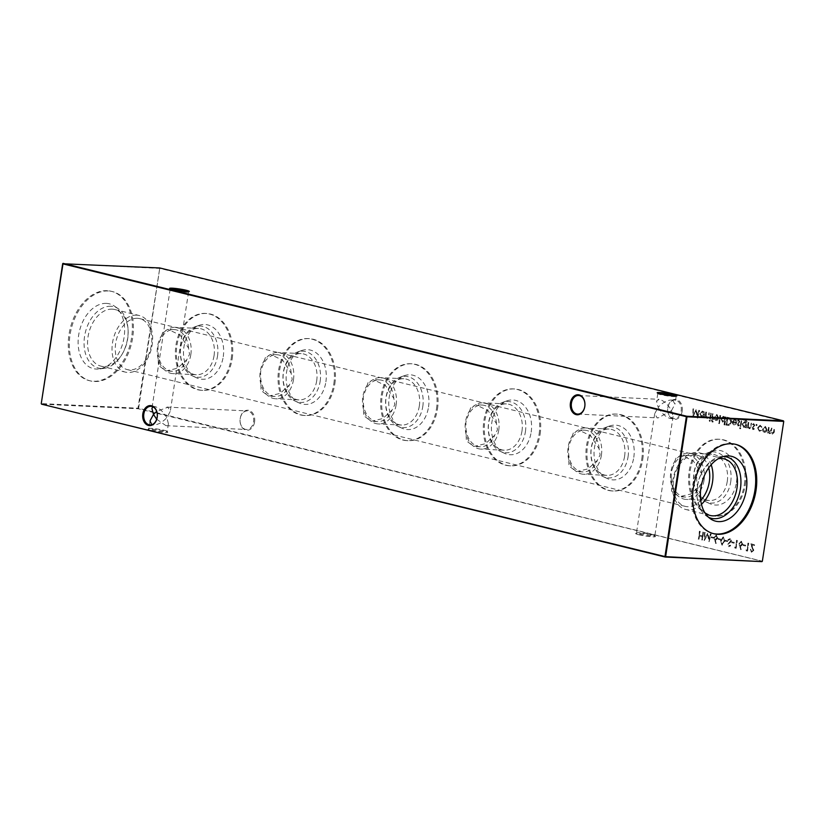 <?xml version="1.0" encoding="UTF-8"?>
<svg xmlns="http://www.w3.org/2000/svg" width="825" height="825" viewBox="0 0 825 825"><rect width="100%" height="100%" fill="white"/><g stroke="black" fill="none" stroke-linecap="round" stroke-linejoin="round"><path stroke-width="0.62" stroke-dasharray="4.12 3.09" d="M254.564 421.998A10.013 7.332 -87.3 0 0 248.892 410.376A10.013 7.332 -87.3 0 0 240.199 418.471A10.013 7.332 -87.3 0 0 245.871 430.093A10.013 7.332 -87.3 0 0 254.564 421.998M240.219 418.574A9.302 6.806 92.7 0 1 247.335 410.922A9.302 6.806 92.7 0 1 253.564 421.843A9.302 6.806 92.7 0 1 246.448 429.505A9.302 6.806 92.7 0 1 240.219 418.574M682.172 411.159A10.013 7.332 -87.3 0 0 676.5 399.548A10.013 7.332 -87.3 0 0 667.807 407.643A10.013 7.332 -87.3 0 0 673.478 419.255A10.013 7.332 -87.3 0 0 682.172 411.159M667.827 407.746A9.302 6.806 92.7 0 1 674.943 400.084A9.302 6.806 92.7 0 1 681.172 411.015A9.302 6.806 92.7 0 1 674.056 418.667A9.302 6.806 92.7 0 1 667.827 407.746M638.725 534.724A10.013 0.969 8.7 0 0 649.822 536.58A10.013 0.969 8.7 0 0 655.411 536.467A10.013 0.969 8.7 0 0 652.358 535.373A10.013 0.969 8.7 0 0 642.149 533.62A10.013 0.969 8.7 0 0 635.704 533.455A10.013 0.969 8.7 0 0 638.725 534.724M651.977 534.652A9.302 0.897 -171.3 0 1 654.813 535.662A9.302 0.897 -171.3 0 1 654.844 535.755A9.302 0.897 -171.3 0 1 649.223 535.724A9.302 0.897 -171.3 0 1 639.323 534.043A9.302 0.897 -171.3 0 1 636.457 532.94A9.302 0.897 -171.3 0 1 636.518 532.868A9.302 0.897 -171.3 0 1 642.5 533.022A9.302 0.897 -171.3 0 1 651.977 534.652M151.099 430.423A10.013 0.969 8.7 0 0 162.195 432.279A10.013 0.969 8.7 0 0 167.784 432.166A10.013 0.969 8.7 0 0 164.722 431.073A10.013 0.969 8.7 0 0 154.512 429.32A10.013 0.969 8.7 0 0 148.067 429.144A10.013 0.969 8.7 0 0 151.099 430.423M164.35 430.341A9.302 0.897 -171.3 0 1 167.186 431.362A9.302 0.897 -171.3 0 1 167.217 431.454A9.302 0.897 -171.3 0 1 161.587 431.423A9.302 0.897 -171.3 0 1 151.687 429.743A9.302 0.897 -171.3 0 1 148.82 428.639A9.302 0.897 -171.3 0 1 148.882 428.557A9.302 0.897 -171.3 0 1 154.863 428.711A9.302 0.897 -171.3 0 1 164.35 430.341M170.61 289.049A9.302 0.897 8.7 0 0 170.156 289.245A9.302 0.897 8.7 0 0 170.187 289.338A9.302 0.897 8.7 0 0 173.023 290.348A9.302 0.897 8.7 0 0 186.017 292.287A9.302 0.897 8.7 0 0 188.482 292.132A9.302 0.897 8.7 0 0 188.543 292.06A9.302 0.897 8.7 0 0 188.172 291.73M658.237 393.35A9.302 0.897 8.7 0 0 657.783 393.546A9.302 0.897 8.7 0 0 657.814 393.638A9.302 0.897 8.7 0 0 660.65 394.659A9.302 0.897 8.7 0 0 673.654 396.588A9.302 0.897 8.7 0 0 676.118 396.443A9.302 0.897 8.7 0 0 676.18 396.361A9.302 0.897 8.7 0 0 675.799 396.041M672.571 400.073C668.064 399.651 663.259 402.053 658.175 407.282L656.597 401.311L659.02 399.331L659.917 399.465C664.249 401.053 668.116 404.755 671.519 410.551L674.984 404.126L672.571 400.073L671.55 399.929L674.943 400.084M671.519 410.551L658.133 417.914L657.113 417.77L654.699 413.717L658.175 407.282C661.567 413.088 665.435 416.79 669.776 418.378L670.663 418.512L673.087 416.522L671.519 410.551M152.883 406.818L155.224 406.622C159.565 408.21 163.432 411.912 166.825 417.718L170.301 411.283L167.888 407.23L156.667 411.407M156.698 419.224L165.98 425.669L168.403 423.689L166.825 417.718C161.741 422.947 156.936 425.349 152.429 424.927L151.748 424.7M150.057 424.916L152.429 424.927M223.245 356.689A27.421 20.078 -87.3 0 0 199.052 325.37A27.421 20.078 -87.3 0 0 183.913 347.047A27.421 20.078 -87.3 0 0 196.556 377.829A27.421 20.078 -87.3 0 0 223.245 356.689M217.511 356.173A25.657 18.789 -87.3 0 0 194.875 326.855A25.657 18.789 -87.3 0 0 180.706 347.15A25.657 18.789 -87.3 0 0 192.534 375.942A25.657 18.789 -87.3 0 0 217.511 356.173M214.057 355.657A23.183 16.974 -87.3 0 0 198.526 328.422A23.183 16.974 -87.3 0 0 180.799 347.5A23.183 16.974 -87.3 0 0 196.319 374.736A23.183 16.974 -87.3 0 0 214.057 355.657M190.833 354.554A23.183 16.974 -87.3 0 0 175.312 327.319A23.183 16.974 -87.3 0 0 157.585 346.397A23.183 16.974 -87.3 0 0 173.106 373.632A23.183 16.974 -87.3 0 0 190.833 354.554M188.543 348.16A20.872 15.283 -87.3 0 0 174.292 329.588A20.872 15.283 -87.3 0 0 159.823 341.127L162.752 332.341L167.898 329.278L180.139 335.136L188.543 348.16L189.554 354.327L186.78 359.741L177.561 368.218L165.918 370.972L158.379 365.341L157.957 346.582L159.823 341.127M231.196 358.638A38.497 28.184 -87.3 0 0 205.415 313.418A38.497 28.184 -87.3 0 0 175.972 345.108A38.497 28.184 -87.3 0 0 201.754 390.328A38.497 28.184 -87.3 0 0 231.196 358.638M232.196 358.689A38.497 28.184 -87.3 0 0 206.415 313.469A38.497 28.184 -87.3 0 0 176.973 345.149A38.497 28.184 -87.3 0 0 202.754 390.38A38.497 28.184 -87.3 0 0 232.196 358.689M325.885 381.851A27.421 20.078 -87.3 0 0 301.692 350.532A27.421 20.078 -87.3 0 0 286.553 372.209A27.421 20.078 -87.3 0 0 299.197 402.982A27.421 20.078 -87.3 0 0 325.885 381.851M320.152 381.325A25.657 18.789 -87.3 0 0 297.516 352.017A25.657 18.789 -87.3 0 0 283.346 372.312A25.657 18.789 -87.3 0 0 295.175 401.105A25.657 18.789 -87.3 0 0 320.152 381.325M316.687 380.81A23.183 16.974 -87.3 0 0 301.166 353.585A23.183 16.974 -87.3 0 0 283.439 372.663A23.183 16.974 -87.3 0 0 298.959 399.898A23.183 16.974 -87.3 0 0 316.687 380.81M293.473 379.706A23.183 16.974 -87.3 0 0 277.953 352.471A23.183 16.974 -87.3 0 0 260.226 371.559A23.183 16.974 -87.3 0 0 275.746 398.784A23.183 16.974 -87.3 0 0 293.473 379.706M291.184 373.323A20.872 15.283 -87.3 0 0 276.932 354.74A20.872 15.283 -87.3 0 0 262.463 366.279L265.392 357.493L270.538 354.441L282.779 360.298L291.184 373.323L292.194 379.479L289.41 384.893L280.191 393.381L268.558 396.134L261.02 390.493L260.597 371.735L262.463 366.279M333.836 383.8A38.497 28.184 -87.3 0 0 308.055 338.58A38.497 28.184 -87.3 0 0 278.613 370.26A38.497 28.184 -87.3 0 0 304.394 415.491A38.497 28.184 -87.3 0 0 333.836 383.8M334.837 383.852A38.497 28.184 -87.3 0 0 309.055 338.621A38.497 28.184 -87.3 0 0 279.613 370.312A38.497 28.184 -87.3 0 0 305.394 415.532A38.497 28.184 -87.3 0 0 334.837 383.852M428.526 407.014A27.421 20.078 -87.3 0 0 404.332 375.684A27.421 20.078 -87.3 0 0 389.194 397.372A27.421 20.078 -87.3 0 0 401.837 428.144A27.421 20.078 -87.3 0 0 428.526 407.014M422.792 406.488A25.657 18.789 -87.3 0 0 400.146 377.18A25.657 18.789 -87.3 0 0 385.987 397.464A25.657 18.789 -87.3 0 0 397.815 426.267A25.657 18.789 -87.3 0 0 422.792 406.488M419.327 405.972A23.183 16.974 -87.3 0 0 403.807 378.737A23.183 16.974 -87.3 0 0 386.079 397.825A23.183 16.974 -87.3 0 0 401.6 425.05A23.183 16.974 -87.3 0 0 419.327 405.972M396.113 404.869A23.183 16.974 -87.3 0 0 380.593 377.633A23.183 16.974 -87.3 0 0 362.856 396.712A23.183 16.974 -87.3 0 0 378.386 423.947A23.183 16.974 -87.3 0 0 396.113 404.869M393.824 398.485A20.872 15.283 -87.3 0 0 379.572 379.902A20.872 15.283 -87.3 0 0 365.104 391.442L368.032 382.656L373.178 379.603L385.419 385.461L393.824 398.485L394.824 404.642L392.05 410.056L382.831 418.543L371.188 421.286L363.66 415.656L363.237 396.897L365.104 391.442M436.466 408.963A38.497 28.184 -87.3 0 0 410.685 363.732A38.497 28.184 -87.3 0 0 381.243 395.423A38.497 28.184 -87.3 0 0 407.024 440.643A38.497 28.184 -87.3 0 0 436.466 408.963M437.477 409.004A38.497 28.184 -87.3 0 0 411.696 363.784A38.497 28.184 -87.3 0 0 382.253 395.474A38.497 28.184 -87.3 0 0 408.035 440.694A38.497 28.184 -87.3 0 0 437.477 409.004M531.166 432.166A27.421 20.078 -87.3 0 0 506.973 400.847A27.421 20.078 -87.3 0 0 491.834 422.524A27.421 20.078 -87.3 0 0 504.477 453.307A27.421 20.078 -87.3 0 0 531.166 432.166M525.422 431.65A25.657 18.789 -87.3 0 0 502.786 402.332A25.657 18.789 -87.3 0 0 488.617 422.627A25.657 18.789 -87.3 0 0 500.455 451.419A25.657 18.789 -87.3 0 0 525.422 431.65M521.967 431.135A23.183 16.974 -87.3 0 0 506.447 403.899A23.183 16.974 -87.3 0 0 488.709 422.978A23.183 16.974 -87.3 0 0 504.24 450.213A23.183 16.974 -87.3 0 0 521.967 431.135M498.754 430.031A23.183 16.974 -87.3 0 0 483.223 402.796A23.183 16.974 -87.3 0 0 465.496 421.874A23.183 16.974 -87.3 0 0 481.027 449.109A23.183 16.974 -87.3 0 0 498.754 430.031M496.464 423.637A20.872 15.283 -87.3 0 0 482.213 405.065A20.872 15.283 -87.3 0 0 467.744 416.604L470.673 407.818L475.819 404.755L488.06 410.613L496.464 423.637L497.465 429.804L494.691 435.218L485.471 443.695L473.828 446.449L466.3 440.818L465.867 422.06L467.744 416.604M539.107 434.115A38.497 28.184 -87.3 0 0 513.325 388.895A38.497 28.184 -87.3 0 0 483.883 420.585A38.497 28.184 -87.3 0 0 509.664 465.805A38.497 28.184 -87.3 0 0 539.107 434.115M540.117 434.167A38.497 28.184 -87.3 0 0 514.336 388.946A38.497 28.184 -87.3 0 0 484.894 420.626A38.497 28.184 -87.3 0 0 510.675 465.857A38.497 28.184 -87.3 0 0 540.117 434.167M633.796 457.328A27.421 20.078 -87.3 0 0 609.603 426.009A27.421 20.078 -87.3 0 0 594.464 447.686A27.421 20.078 -87.3 0 0 607.107 478.459A27.421 20.078 -87.3 0 0 633.796 457.328M628.062 456.802A25.657 18.789 -87.3 0 0 605.426 427.494A25.657 18.789 -87.3 0 0 591.257 447.789A25.657 18.789 -87.3 0 0 603.085 476.582A25.657 18.789 -87.3 0 0 628.062 456.802M624.607 456.287A23.183 16.974 -87.3 0 0 609.077 429.062A23.183 16.974 -87.3 0 0 591.35 448.14A23.183 16.974 -87.3 0 0 606.88 475.375A23.183 16.974 -87.3 0 0 624.607 456.287M601.394 455.183A23.183 16.974 -87.3 0 0 585.863 427.958A23.183 16.974 -87.3 0 0 568.136 447.037A23.183 16.974 -87.3 0 0 583.657 474.272A23.183 16.974 -87.3 0 0 601.394 455.183M599.105 448.8A20.872 15.283 -87.3 0 0 584.842 430.217A20.872 15.283 -87.3 0 0 570.374 441.757L573.303 432.97L578.449 429.918L590.69 435.775L599.105 448.8L600.105 454.957L597.331 460.371L588.112 468.858L576.469 471.611L568.93 465.97L568.507 447.212L570.374 441.757M641.747 459.278A38.497 28.184 -87.3 0 0 615.966 414.057A38.497 28.184 -87.3 0 0 586.523 445.737A38.497 28.184 -87.3 0 0 612.305 490.968A38.497 28.184 -87.3 0 0 641.747 459.278M642.757 459.329A38.497 28.184 -87.3 0 0 616.966 414.098A38.497 28.184 -87.3 0 0 587.524 445.789A38.497 28.184 -87.3 0 0 613.305 491.009A38.497 28.184 -87.3 0 0 642.757 459.329M736.436 482.491A27.421 20.078 -87.3 0 0 712.243 451.162A27.421 20.078 -87.3 0 0 697.104 472.849A27.421 20.078 -87.3 0 0 709.748 503.621A27.421 20.078 -87.3 0 0 736.436 482.491M730.702 481.965A25.657 18.789 -87.3 0 0 708.067 452.657A25.657 18.789 -87.3 0 0 693.897 472.942A25.657 18.789 -87.3 0 0 705.726 501.744A25.657 18.789 -87.3 0 0 730.702 481.965M727.248 481.449A23.183 16.974 -87.3 0 0 711.717 454.214A23.183 16.974 -87.3 0 0 693.99 473.302A23.183 16.974 -87.3 0 0 709.51 500.528A23.183 16.974 -87.3 0 0 727.248 481.449M704.024 480.346A23.183 16.974 -87.3 0 0 688.504 453.111A23.183 16.974 -87.3 0 0 670.777 472.189A23.183 16.974 -87.3 0 0 686.297 499.424A23.183 16.974 -87.3 0 0 704.024 480.346M701.735 473.963A20.872 15.283 -87.3 0 0 687.483 455.379A20.872 15.283 -87.3 0 0 673.014 466.919L675.943 458.133L681.089 455.08L693.33 460.938L701.735 473.963L702.745 480.119M701.941 482.707L699.971 485.533L690.752 494.02L679.109 496.763L671.571 491.133L671.148 472.374L673.014 466.919M744.387 484.44A38.497 28.184 -87.3 0 0 718.606 439.209A38.497 28.184 -87.3 0 0 689.164 470.9A38.497 28.184 -87.3 0 0 714.945 516.12A38.497 28.184 -87.3 0 0 744.387 484.44M745.387 484.481A38.497 28.184 -87.3 0 0 719.606 439.261A38.497 28.184 -87.3 0 0 690.164 470.951A38.497 28.184 -87.3 0 0 715.945 516.172A38.497 28.184 -87.3 0 0 745.387 484.481M137.486 318.306A26.235 17.686 103.8 0 0 115.686 343.272A26.235 17.686 103.8 0 0 127.287 369.6A26.235 17.686 103.8 0 0 129.587 369.93A26.235 17.686 103.8 0 0 151.388 344.974A26.235 17.686 103.8 0 0 139.786 318.636A26.235 17.686 103.8 0 0 137.486 318.306M136.723 315.15A29.143 19.656 103.8 0 0 112.829 341.003A29.143 19.656 103.8 0 0 125.39 372.127A29.143 19.656 103.8 0 0 127.947 372.498A29.143 19.656 103.8 0 0 151.831 346.644A29.143 19.656 103.8 0 0 139.27 315.521A29.143 19.656 103.8 0 0 136.723 315.15M112.252 309.148A29.143 19.656 103.8 0 0 88.358 335.012A29.143 19.656 103.8 0 0 100.918 366.135A29.143 19.656 103.8 0 0 103.476 366.506A29.143 19.656 103.8 0 0 122.461 353.636A29.143 19.656 103.8 0 0 128.123 330.557A29.143 19.656 103.8 0 0 114.799 309.519A29.143 19.656 103.8 0 0 112.252 309.148M110.849 306.281A31.618 21.326 103.8 0 0 84.573 336.363A31.618 21.326 103.8 0 0 101.32 368.497A31.618 21.326 103.8 0 0 103.857 368.414A31.618 21.326 103.8 0 0 121.925 354.544A31.618 21.326 103.8 0 0 128.061 329.505A31.618 21.326 103.8 0 0 118.449 308.849A31.618 21.326 103.8 0 0 110.849 306.281M106.394 303.394A33.382 22.512 103.8 0 0 78.653 335.156A33.382 22.512 103.8 0 0 96.339 369.074A33.382 22.512 103.8 0 0 99.01 368.981A33.382 22.512 103.8 0 0 123.234 341.591A33.382 22.512 103.8 0 0 114.427 306.106A33.382 22.512 103.8 0 0 106.394 303.394M108.302 290.967A46.014 31.03 103.8 0 0 70.589 331.784A46.014 31.03 103.8 0 0 90.42 380.923A46.014 31.03 103.8 0 0 94.442 381.501A46.014 31.03 103.8 0 0 132.155 340.684A46.014 31.03 103.8 0 0 112.324 291.545A46.014 31.03 103.8 0 0 108.302 290.967M107.24 290.699A46.014 31.03 103.8 0 0 69.527 331.526A46.014 31.03 103.8 0 0 89.358 380.665A46.014 31.03 103.8 0 0 93.38 381.243A46.014 31.03 103.8 0 0 131.093 340.426A46.014 31.03 103.8 0 0 111.262 291.287A46.014 31.03 103.8 0 0 107.24 290.699M701.467 504.312A29.143 19.656 -76.2 0 1 685.73 509.479A29.143 19.656 -76.2 0 1 672.839 480.233A29.143 19.656 -76.2 0 1 699.61 452.873A29.143 19.656 -76.2 0 1 711.171 464.733M700.724 500.363A26.235 17.686 -76.2 0 1 685.214 506.364A26.235 17.686 -76.2 0 1 673.613 480.026A26.235 17.686 -76.2 0 1 697.713 455.4A26.235 17.686 -76.2 0 1 708.685 467.888M704.983 512.923A29.143 19.656 -76.2 0 1 696.877 494.443A29.143 19.656 -76.2 0 1 697.311 486.234A29.143 19.656 -76.2 0 1 702.539 471.364A29.143 19.656 -76.2 0 1 718.276 458.721M708.613 517.327A31.618 21.326 -76.2 0 1 706.551 516.151A31.618 21.326 -76.2 0 1 696.939 495.495A31.618 21.326 -76.2 0 1 697.403 486.585A31.618 21.326 -76.2 0 1 703.075 470.456A31.618 21.326 -76.2 0 1 721.143 456.586A31.618 21.326 -76.2 0 1 723.525 456.493M713.212 533.579A46.014 31.03 -76.2 0 1 712.676 533.455A46.014 31.03 -76.2 0 1 692.319 487.276A46.014 31.03 -76.2 0 1 734.58 444.077A46.014 31.03 -76.2 0 1 735.116 444.211M756.195 424.896L756.577 425.659L757.154 425.123L756.773 424.359L756.195 424.896M756.577 425.659L757.154 425.123L756.453 424.339L755.875 424.875L756.577 425.659M748.316 422.39L747.44 428.103L748.11 427.195L749.791 428.752L751.523 426.205L751.462 423.153L750.791 427.133L749.543 427.989L748.357 426.133L748.832 422.513L747.986 422.369L747.44 428.103M747.12 428.082L747.79 427.185L749.203 428.701L751.204 426.185L751.132 423.142L750.461 427.113L749.213 427.979L749.77 428.031L748.357 426.133M739.86 428.113L740.231 428.835L740.809 428.35L740.417 427.628L739.86 428.113M740.231 428.835L740.809 428.35L740.097 427.618L739.53 428.093L740.231 428.835M745.913 426.69L746.274 427.814L747.079 421.493L745.367 419.378L742.964 420.657L745.212 420.069L746.47 423.07L744.315 421.503L744.965 421.565L742.397 423.916L744.098 427.422L745.913 426.69L745.759 427.69M745.439 427.67L745.944 427.804L746.759 421.472L745.047 419.358L742.644 420.647L745.212 420.069L746.47 423.07M729.176 417.698L727.413 417.264L726.206 425.081L729.217 425.525L731.507 422.225C731.785 419.677 731.002 418.172 729.176 417.698L727.413 417.264M727.083 417.244L725.887 425.071L729.217 425.525L731.507 422.225M720.173 415.491L719.452 423.637L720.679 415.614L719.843 415.47L718.946 423.514M712.058 420.317L713.161 419.038L712.284 418.822L713.048 413.81L712.532 413.676L711.769 418.698L711.078 419.255L712.13 422.008L713.099 422.029L712.377 420.327L712.501 419.533L713.377 419.75L713.481 419.048L712.604 418.832L713.367 413.82L712.862 413.696L712.088 418.708L711.398 419.265L712.46 422.029L713.212 421.297L712.346 421.327L712.377 420.327M709.448 420.657L709.82 421.379L710.397 420.894L710.005 420.173L709.448 420.657M709.82 421.379L710.397 420.894L709.686 420.162L709.118 420.647L709.82 421.379M711.439 536.807L711.315 537.611L713.501 538.148L713.625 537.353L711.109 536.797L711.315 537.611M718.451 538.529L718.327 539.333L720.524 539.87L720.648 539.065L718.451 538.529L718.327 539.333M725.474 540.251L725.35 541.056L727.537 541.592L727.66 540.788L725.144 540.241L725.35 541.056M732.053 541.86L731.93 542.664L734.116 543.201L734.24 542.407L731.723 541.85L731.93 542.664M693.784 409.014L693.268 408.891L692.825 416.903L696.238 411.077L697.672 418.089L699.631 410.448L699.115 410.324L697.702 415.821L696.506 409.685L693.464 414.789L693.268 408.891M706.066 412.026L705.189 417.749L705.86 416.842L707.541 418.399L706.942 418.347L709.273 415.841L709.201 412.799L708.531 416.769L707.283 417.636L706.097 415.769L706.571 412.149L705.736 412.015L705.189 417.749M704.859 417.728L705.53 416.821L706.942 418.347L708.943 415.831L708.881 412.789L708.211 416.759L706.963 417.615L707.52 417.667L706.097 415.769M743.459 544.665L743.335 545.459L745.522 545.995L745.645 545.201L743.129 544.644L743.335 545.459M734.889 547.14L736.148 548.285L737.344 540.458L736.838 540.334L735.766 547.357L734.559 547.119L735.096 548.017M768.642 427.371L767.766 433.084L768.426 432.218L769.921 433.692L771.231 432.609L772.788 434.393L774.376 431.991L774.345 428.763L773.871 431.867L772.571 433.641L771.488 428.062L771.045 430.97L769.715 432.939L768.787 429.897L769.148 427.494L768.312 427.35L767.766 433.084M767.436 433.073L768.106 432.197L769.374 433.651L770.911 432.589L772.231 434.342L774.056 431.97L774.531 428.876L774.015 428.752L773.541 431.846L772.241 433.62L771.334 430.403L772.004 428.196M771.674 428.175L769.395 432.919L768.457 429.887L769.148 427.494M62.648 263.742L160.04 268.445L783.729 421.327L762.331 561.186L138.631 408.303L159.782 267.96L137.971 408.21L41.25 403.6L41.518 404.157L138.239 408.757L762.352 561.258M699.703 531.228L698.507 539.055L699.012 539.179L699.507 535.972L702.426 536.683L702.446 540.014L703.643 532.197L703.137 532.073L702.549 535.879L699.631 535.167L700.208 531.352L699.373 531.217L698.507 539.055M763.125 431.073L764.249 432.393L766.301 431.857L767.178 429.959L765.476 426.484L762.867 428.907L762.805 431.052L764.249 432.393L766.301 431.857M739.716 545.655L740.871 549.646L740.303 545.789L741.159 546.047L742.933 544.108L741.52 541.272L739.427 543.232L739.396 545.645L740.871 549.646M746.285 549.935L747.553 551.079L748.749 543.252L748.244 543.128L747.161 550.151L745.965 549.914L746.501 550.822M703.508 417.337L704.014 417.46L704.89 411.737L704.23 412.603L702.694 411.097L700.064 413.542L701.838 417.058L703.663 416.274L703.178 417.316L704.014 417.46M751.822 551.492L750.265 549.244L752.018 552.348L751.4 552.286L753.803 550.399L751.967 544.871L754.627 545.521L754.751 544.727L750.874 543.768L753.297 550.213L751.822 551.492M730.197 538.498L728.197 539.777L728.619 540.292L730.073 539.303L730.981 540.901L727.846 544.562L728.65 546.717L730.692 545.779L730.3 545.181L729.042 545.913L728.351 544.717L731.497 541.014L730.197 538.498M730.661 540.88L727.526 544.541L728.65 546.717L730.373 545.758L729.981 545.17L728.712 545.892L728.032 544.706L731.177 540.994L729.867 538.477L727.877 539.767L728.3 540.282L730.073 539.303L730.981 540.901M723.422 536.838L720.885 540.478L722.422 545.098L721.834 545.047L724.762 541.427L723.422 536.838M714.718 539.529L715.873 543.52L715.306 539.663L716.152 539.921L717.936 537.972L716.512 535.147L714.429 537.106L714.388 539.519L715.873 543.52M705.334 532.61L704.818 532.486L704.375 540.488L707.778 534.662L709.149 541.664L711.181 534.043L710.665 533.919L709.252 539.416L707.943 533.249L705.014 538.385L704.818 532.486M710.81 413.191L710.449 419.038L711.325 413.315L710.49 413.181L709.943 418.914M714.728 419.203L715.852 420.523L717.905 419.987L718.781 418.1L717.08 414.624L716.389 414.552L717.08 414.624L714.471 417.037L714.409 419.193L715.852 420.523L717.905 419.987M724.35 424.834L724.866 424.957L726.093 416.934L725.433 417.801L723.896 416.295L721.267 418.739L723.339 422.266L722.679 422.204L724.876 421.42L724.03 424.823L724.866 424.957M734.9 419.719L736.756 421.09L734.384 418.966L735.075 419.038L732.528 421.462L732.713 423.493L734.209 424.988L736.034 424.246L736.787 422.369L733.064 421.451L734.9 419.719M741.221 420.647L740.86 426.494L741.737 420.771L740.902 420.637L740.355 426.36M738.241 425.948L739.437 425.401L739.159 424.823L738.354 425.246L738.148 423.864L740.035 421.967L738.849 419.987L737.756 420.502L738.014 421.111L738.932 420.709L739.53 421.812L737.416 424.194L738.241 425.948M737.602 424.328L739.716 421.946L738.746 419.997L737.437 420.482L737.694 421.09L738.612 420.698L739.21 421.792L737.096 424.174L737.921 425.937L739.107 425.38L739.159 424.823L738.024 425.236L737.932 424.349M738.014 421.111L738.932 420.709L738.014 421.111M753.153 429.608L754.349 429.052L754.081 428.484L753.266 428.907L753.06 427.515L754.947 425.618L753.761 423.637L752.668 424.153L752.926 424.762L753.844 424.37L754.442 425.463L752.338 427.845L753.153 429.608M752.513 427.989L754.627 425.607L753.658 423.658L752.348 424.132L752.606 424.751L753.524 424.349L754.122 425.452L752.008 427.835L752.833 429.588L754.029 429.041L754.081 428.484L752.936 428.887L752.843 428M752.926 424.762L753.844 424.37L752.926 424.762M759.629 431.197L761.743 430.32L759.701 430.485L758.257 427.804L760.392 425.968L762.238 427.061L760.093 425.205L757.752 427.618L759.629 431.197M760.021 430.526L759.371 430.464L760.021 430.526M761.423 427.329L761.918 427.051L760.165 425.246L757.433 427.597L759.299 431.176L761.413 430.31L759.371 430.464L757.928 427.793L759.743 425.906L761.753 427.34M671.241 478.49A20.872 15.283 -87.3 0 0 685.503 497.073A20.872 15.283 -87.3 0 0 699.971 485.533M568.611 453.338A20.872 15.283 -87.3 0 0 582.863 471.91A20.872 15.283 -87.3 0 0 597.331 460.371M465.97 428.175A20.872 15.283 -87.3 0 0 480.222 446.758A20.872 15.283 -87.3 0 0 494.691 435.218M363.33 403.012A20.872 15.283 -87.3 0 0 377.582 421.596A20.872 15.283 -87.3 0 0 392.05 410.056M260.69 377.86A20.872 15.283 -87.3 0 0 274.952 396.433A20.872 15.283 -87.3 0 0 289.41 384.893M158.049 352.698A20.872 15.283 -87.3 0 0 172.312 371.281A20.872 15.283 -87.3 0 0 186.78 359.741M137.971 408.21L138.631 408.303L137.971 408.21M698.177 539.034L699.012 539.179M698.692 539.158L699.507 535.972M699.177 535.951L702.426 536.683M702.106 536.673L701.941 539.89M701.611 539.88L702.446 540.014M702.127 540.004L703.643 532.197M702.807 532.053L702.549 535.879M702.23 535.868L699.631 535.167M699.301 535.147L700.208 531.352M699.889 531.341L699.373 531.217M768.828 427.474L768.312 427.35M765.971 431.836L767.178 429.959M766.858 429.949L765.157 426.473L762.867 428.907M762.548 428.887L762.805 431.052M765.043 427.175L766.342 429.815L764.352 431.692L763.053 429.01L765.043 427.175L766.673 429.825L764.672 431.702L763.383 429.021L765.043 427.175M734.776 548.006L736.148 548.285M735.828 548.264L737.344 540.458M736.508 540.313L735.766 547.357M735.436 547.336L734.559 547.119M740.551 549.625L741.335 549.316M741.005 549.306L740.303 545.789M739.984 545.768L742.933 544.108M742.613 544.087L741.19 541.252L739.427 543.232M739.097 543.211L739.396 545.645M741.097 542.066L742.108 543.923L740.582 545.16L739.623 543.314L741.097 542.066L742.428 543.933L740.902 545.181L739.942 543.324L741.097 542.066M743.005 545.449L745.522 545.995M745.202 545.985L745.645 545.201M745.326 545.181L743.129 544.644M746.171 550.801L747.553 551.079M747.233 551.059L748.749 543.252M747.914 543.108L747.161 550.151M746.842 550.131L745.965 549.914M705.777 415.759L706.571 412.149M706.252 412.139L705.736 412.015M703.694 417.44L704.89 411.737M704.055 411.603L704.23 412.603M703.9 412.593L702.374 411.087L700.064 413.542M699.744 413.521L701.477 417.007L703.663 416.274M703.343 416.264L703.178 417.316M702.281 411.788L703.622 414.449L701.59 416.305L700.25 413.645L702.281 411.788L703.942 414.459L701.92 416.316L700.58 413.655L702.281 411.788M692.948 408.88L692.825 416.903M692.577 416.903L696.238 411.077M695.908 411.056L697.599 418.069M697.352 418.069L699.631 410.448M698.785 410.314L697.702 415.821M697.383 415.8L696.506 409.685M696.073 409.643L693.464 414.789M693.144 414.779L693.464 409.004M750.451 549.347L751.4 552.286L753.472 550.388L751.647 544.861L754.298 545.511L754.421 544.706L750.544 543.757L752.977 550.203L751.493 551.482L750.771 549.368M731.6 542.654L734.116 543.201M733.796 543.19L734.24 542.407M733.92 542.386L731.723 541.85M725.02 541.035L727.537 541.592M727.217 541.571L727.66 540.788M727.341 540.777L725.144 540.241M720.565 540.458L721.834 545.047L724.433 541.417L723.092 536.817L720.885 540.478M723.927 541.293L721.978 544.242L721.071 540.592L722.989 537.632L724.01 539.272L724.247 541.303L722.298 544.263L721.401 540.602L723.319 537.642L724.329 539.282L724.247 541.303M718.008 539.323L720.524 539.87M720.194 539.859L720.648 539.065M720.318 539.055L718.132 538.519M715.543 543.5L716.327 543.19M716.007 543.17L715.306 539.663M714.986 539.643L717.936 537.972M717.606 537.962L716.193 535.126L714.429 537.106M714.099 537.085L714.388 539.519M716.1 535.941L717.1 537.797L715.574 539.034L714.615 537.188L716.1 535.941L717.43 537.807L715.904 539.055L714.945 537.199L716.1 535.941M710.985 537.601L713.501 538.148M713.182 538.137L713.625 537.353M713.305 537.333L711.109 536.797M704.488 532.465L704.375 540.488M704.117 540.488L707.778 534.662M707.458 534.652L709.149 541.664M708.902 541.664L711.181 534.043M710.335 533.899L709.252 539.416M708.933 539.395L708.056 533.28M707.623 533.239L705.014 538.385M704.684 538.364L705.004 532.599M709.5 421.358L710.067 420.874L709.5 421.358M709.613 418.894L710.449 419.038M710.129 419.017L711.325 413.315M711.006 413.304L710.49 413.181M712.13 422.008L712.779 422.018L712.13 422.008M712.893 421.286L712.346 421.327L712.893 421.286M717.575 419.977L718.781 418.1M718.462 418.079L716.76 414.614L714.471 417.037M714.151 417.027L714.409 419.193M716.647 415.315L717.946 417.955L715.956 419.822L714.656 417.141L716.647 415.315L718.276 417.966L716.286 419.843L714.986 417.161L716.647 415.315M718.616 423.493L719.452 423.637M719.132 423.617L720.679 415.614M720.359 415.594L719.843 415.47M724.536 424.947L726.093 416.934M725.257 416.8L725.433 417.801M725.103 417.79L723.236 416.233L721.267 418.739M720.947 418.718L722.679 422.204L724.876 421.42M724.546 421.41L724.03 424.823M723.484 416.986L724.824 419.647L722.793 421.503L721.452 418.842L723.484 416.986L725.144 419.657L723.123 421.513L721.782 418.853L723.484 416.986M731.177 422.204C731.455 419.657 730.682 418.151 728.846 417.677M726.918 424.493L727.475 418.172L729.723 418.935L730.672 422.08L728.269 424.72L729.032 424.71L726.846 424.411L727.794 418.192L730.053 418.945L730.991 422.101L729.032 424.71L727.248 424.504M735.931 421.286L736.436 421.07L734.755 419.017L732.208 421.451L732.394 423.472L733.858 424.937L735.704 424.225L736.467 422.359L732.734 421.441L734.58 419.708L736.251 421.307M732.683 422.153L735.848 422.936L733.992 424.246L732.683 422.153L736.168 422.947L734.312 424.256L733.012 422.173M746.14 423.05L744.645 421.554L742.397 423.916M742.067 423.906L743.768 427.371L745.583 426.68M744.562 422.256L745.872 424.844L743.923 426.68L742.583 423.998L744.562 422.256L746.192 424.865L744.243 426.69L742.913 424.019L744.562 422.256M740.025 426.35L740.86 426.494M740.541 426.473L741.737 420.771M739.912 428.814L740.479 428.33L739.912 428.814M738.839 424.813L738.024 425.236L738.839 424.813M748.028 426.113L748.832 422.513M748.502 422.493L747.986 422.369M753.751 428.464L752.936 428.887L753.751 428.464M756.247 425.648L756.824 425.112L756.247 425.648M654.813 535.662L655.411 536.467M167.186 431.362L167.784 432.166M170.187 289.338L169.589 288.533M657.814 393.638L657.216 392.834M676.18 396.361L674.984 404.126M673.087 416.522L654.844 535.755M188.543 292.06L170.301 411.283M168.403 423.689L167.217 431.454M150.944 406.333L154.337 406.488M578.552 395.495L659.02 399.331M194.875 326.855L199.052 325.37M198.526 328.422L175.312 327.319M206.415 313.469L205.415 313.418M297.516 352.017L301.692 350.532M301.166 353.585L277.953 352.471M309.055 338.621L308.055 338.58M400.146 377.18L404.332 375.684M403.807 378.737L380.593 377.633M411.696 363.784L410.685 363.732M502.786 402.332L506.973 400.847M506.447 403.899L483.223 402.796M514.336 388.946L513.325 388.895M605.426 427.494L609.603 426.009M609.077 429.062L585.863 427.958M616.966 414.098L615.966 414.057M708.067 452.657L712.243 451.162M711.717 454.214L688.504 453.111M719.606 439.261L718.606 439.209M100.918 366.135L125.39 372.127M89.358 380.665L90.42 380.923M724.082 458.865L699.61 452.873M702.539 471.364L703.075 470.456M721.143 456.586L725.99 456.019M735.642 444.335L734.58 444.077M697.713 455.4L139.786 318.636M166.867 407.086L247.335 410.922M670.663 418.512L674.056 418.667M165.98 425.669L246.448 429.505M685.214 506.364L127.287 369.6M713.738 533.713L712.676 533.455M706.551 516.151L710.572 518.894M696.877 494.443L696.939 495.495M710.201 515.481L685.73 509.479M111.262 291.287L112.324 291.545M118.449 308.849L114.427 306.106M103.857 368.414L99.01 368.981M128.123 330.557L128.061 329.505M122.461 353.636L121.925 354.544M114.799 309.519L139.27 315.521M715.945 516.172L714.945 516.12M687.483 455.379L681.089 455.08M685.503 497.073L679.109 496.763M709.51 500.528L686.297 499.424M705.726 501.744L709.748 503.621M613.305 491.009L612.305 490.968M584.842 430.217L578.449 429.918M582.863 471.91L576.469 471.611M606.88 475.375L583.657 474.272M603.085 476.582L607.107 478.459M510.675 465.857L509.664 465.805M482.213 405.065L475.819 404.755M480.222 446.758L473.828 446.449M504.24 450.213L481.027 449.109M500.455 451.419L504.477 453.307M408.035 440.694L407.024 440.643M379.572 379.902L373.178 379.603M377.582 421.596L371.188 421.286M401.6 425.05L378.386 423.947M397.815 426.267L401.837 428.144M305.394 415.532L304.394 415.491M276.932 354.74L270.538 354.441M274.952 396.433L268.558 396.134M298.959 399.898L275.746 398.784M295.175 401.105L299.197 402.982M202.754 390.38L201.754 390.328M174.292 329.588L167.898 329.278M172.312 371.281L165.918 370.972M196.319 374.736L173.106 373.632M192.534 375.942L196.556 377.829M577.665 414.078L658.133 417.914M150.016 420.874L148.82 428.639M170.156 289.245L151.913 408.478M654.699 413.717L636.457 532.94M657.783 393.546L656.597 401.311M676.118 396.443L676.933 395.856M188.482 292.132L189.296 291.545M148.882 428.557L148.067 429.144M636.518 532.868L635.704 533.455"/><path stroke-width="1.24" d="M142.828 413.841A10.013 7.332 92.7 0 1 151.522 405.745A10.013 7.332 92.7 0 1 157.193 417.357A10.013 7.332 92.7 0 1 148.5 425.452A10.013 7.332 92.7 0 1 142.828 413.841M157.173 417.254A9.302 6.806 -87.3 0 0 150.944 406.333A9.302 6.806 -87.3 0 0 143.828 413.985A9.302 6.806 -87.3 0 0 150.057 424.916A9.302 6.806 -87.3 0 0 157.173 417.254M570.436 403.002A10.013 7.332 92.7 0 1 579.129 394.907A10.013 7.332 92.7 0 1 584.801 406.529A10.013 7.332 92.7 0 1 576.108 414.624A10.013 7.332 92.7 0 1 570.436 403.002M584.781 406.426A9.302 6.806 -87.3 0 0 578.552 395.495A9.302 6.806 -87.3 0 0 571.436 403.157A9.302 6.806 -87.3 0 0 577.665 414.078A9.302 6.806 -87.3 0 0 584.781 406.426M186.636 291.71A10.013 0.969 -171.3 0 1 176.168 290.369A10.013 0.969 -171.3 0 1 169.589 288.533A10.013 0.969 -171.3 0 1 172.27 288.183A10.013 0.969 -171.3 0 1 183.635 289.699A10.013 0.969 -171.3 0 1 189.296 291.545A10.013 0.969 -171.3 0 1 186.636 291.71M188.172 291.73A9.302 0.897 8.7 0 0 185.677 290.957A9.302 0.897 8.7 0 0 172.672 289.018A9.302 0.897 8.7 0 0 170.61 289.049M674.273 396.01A10.013 0.969 -171.3 0 1 663.805 394.68A10.013 0.969 -171.3 0 1 657.216 392.834A10.013 0.969 -171.3 0 1 659.907 392.494A10.013 0.969 -171.3 0 1 671.261 393.999A10.013 0.969 -171.3 0 1 676.933 395.856A10.013 0.969 -171.3 0 1 674.273 396.01M675.799 396.041A9.302 0.897 8.7 0 0 673.313 395.257A9.302 0.897 8.7 0 0 660.309 393.319A9.302 0.897 8.7 0 0 658.237 393.35M156.667 411.407L153.481 414.449L151.913 408.478L152.883 406.818M702.776 479.861L701.941 482.707M711.171 464.733A29.143 19.656 -76.2 0 1 712.501 482.12A29.143 19.656 -76.2 0 1 701.467 504.312M708.685 467.888A26.235 17.686 -76.2 0 1 709.314 481.728A26.235 17.686 -76.2 0 1 700.724 500.363M718.276 458.721A29.143 19.656 -76.2 0 1 724.082 458.865A29.143 19.656 -76.2 0 1 736.972 488.122A29.143 19.656 -76.2 0 1 710.201 515.481A29.143 19.656 -76.2 0 1 704.983 512.923M723.525 456.493A31.618 21.326 -76.2 0 1 740.427 488.637A31.618 21.326 -76.2 0 1 708.613 517.327M700.92 487.688A33.382 22.512 -76.2 0 1 725.99 456.019A33.382 22.512 -76.2 0 1 746.347 489.844A33.382 22.512 -76.2 0 1 710.572 518.894A33.382 22.512 -76.2 0 1 700.92 487.688M735.116 444.211A46.014 31.03 -76.2 0 1 754.937 490.256A46.014 31.03 -76.2 0 1 713.212 533.579M755.999 490.514A46.014 31.03 103.8 0 0 735.642 444.335A46.014 31.03 103.8 0 0 693.382 487.534A46.014 31.03 103.8 0 0 713.738 533.713A46.014 31.03 103.8 0 0 755.999 490.514M151.748 424.7L150.016 420.874L153.481 414.449L156.698 419.224M762.352 561.258L783.75 421.4L687.029 416.79L665.631 556.658L761.939 561.639L665.218 557.04L41.518 404.157L664.96 556.555L686.369 416.697L62.669 263.814L41.25 403.6L63.061 263.361L686.761 416.243L783.482 420.843L159.782 267.96L62.648 263.742M686.761 416.243L686.369 416.697L687.029 416.79L686.761 416.243M665.631 556.658L664.96 556.555L665.631 556.658"/></g></svg>
